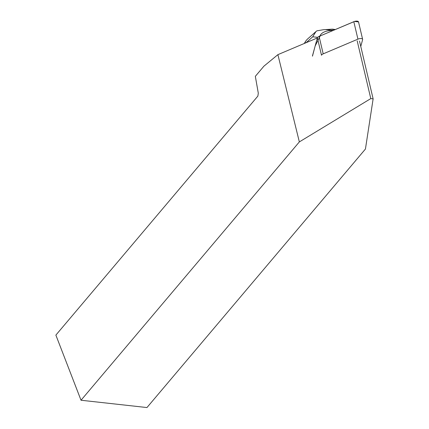 <?xml version="1.0" encoding="UTF-8"?>
<svg xmlns="http://www.w3.org/2000/svg" width="429" height="429" viewBox="0 0 429 429"><rect width="100%" height="100%" fill="white"/><g stroke="black" fill="none" stroke-linecap="round" stroke-linejoin="round"><path stroke-width="0.64" d="M360.768 46.445L362.618 39.656A3.287 1.378 166.7 0 0 362.628 39.339A3.287 1.378 166.7 0 0 357.931 39.136L323.193 53.85A3.287 1.378 166.7 0 0 321.498 55.244L317.39 37.806A3.287 1.378 -13.3 0 1 319.079 36.411L353.818 21.697A3.287 1.378 -13.3 0 1 358.521 21.9L354.504 21.45L320.157 35.956L315.149 46.01L312.468 56.161M312.468 55.824L317.39 37.806M277.895 54.655L263.932 66.163L255.33 76.341L258.301 93.195L257.872 96.085L55.872 335.108L81.022 400.241L146.959 407.55L365.438 149.029L373.128 98.863L370.795 98.6L299.345 141.908L277.895 54.655L317.353 37.945M359.513 41.109L373.128 98.863M370.795 98.6L357.18 40.852M81.022 400.241L299.345 141.908M333.236 30.416C325.911 30.513 321.434 32.411 319.82 36.095M307.137 39.388L305.593 41.264L304.756 43.275M332.668 29.161L323.455 29.714L316.886 30.829L315.942 31.569L312.709 36.819L306.065 42.723M357.931 39.136L353.818 21.697M319.079 36.411L323.193 53.85M317.68 37.318L312.709 36.819M334.915 29.703L331.73 29.263M325.804 29.649L333.279 30.395M362.628 39.339L358.521 21.9M304.3 43.474L305.555 41.334M307.223 39.312L315.921 31.59M332.631 29.156L335.322 29.531M323.471 29.714L332.228 29.145"/></g></svg>
